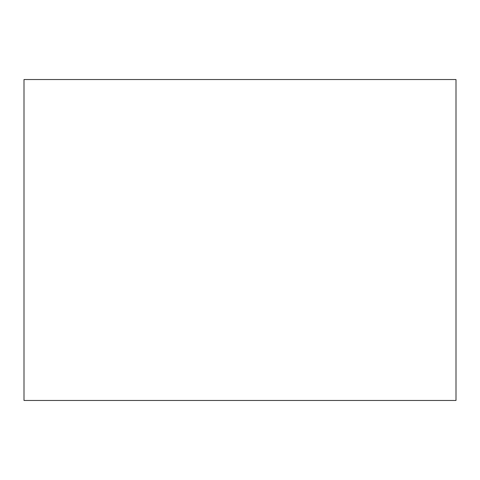 <?xml version="1.0" encoding="UTF-8"?>
<svg xmlns="http://www.w3.org/2000/svg" width="480" height="480" viewBox="0 0 480 480"><rect width="100%" height="100%" fill="white"/><g stroke="black" fill="none" stroke-linecap="round" stroke-linejoin="round"><path stroke-width="0.72" d="M456 400.458L456 79.542L24 79.542L24 400.458L456 400.458"/></g></svg>
